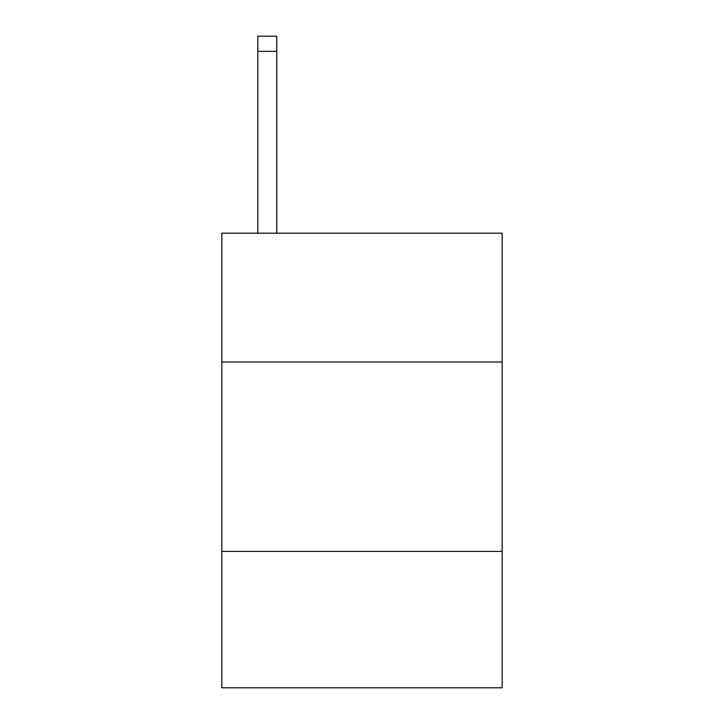<?xml version="1.0" encoding="UTF-8"?>
<svg xmlns="http://www.w3.org/2000/svg" width="724" height="724" viewBox="0 0 724 724"><rect width="100%" height="100%" fill="white"/><g stroke="black" fill="none" stroke-linecap="round" stroke-linejoin="round"><path stroke-width="1.09" d="M502.166 362L502.166 233.191L221.834 233.191L221.834 362L502.166 362L502.166 687.8L221.834 687.8L221.834 362M502.166 551.416L221.834 551.416M276.758 233.191L276.758 51.35L257.816 51.35L257.816 36.2L276.758 36.2L276.758 51.35M257.816 233.191L257.816 51.35"/></g></svg>
